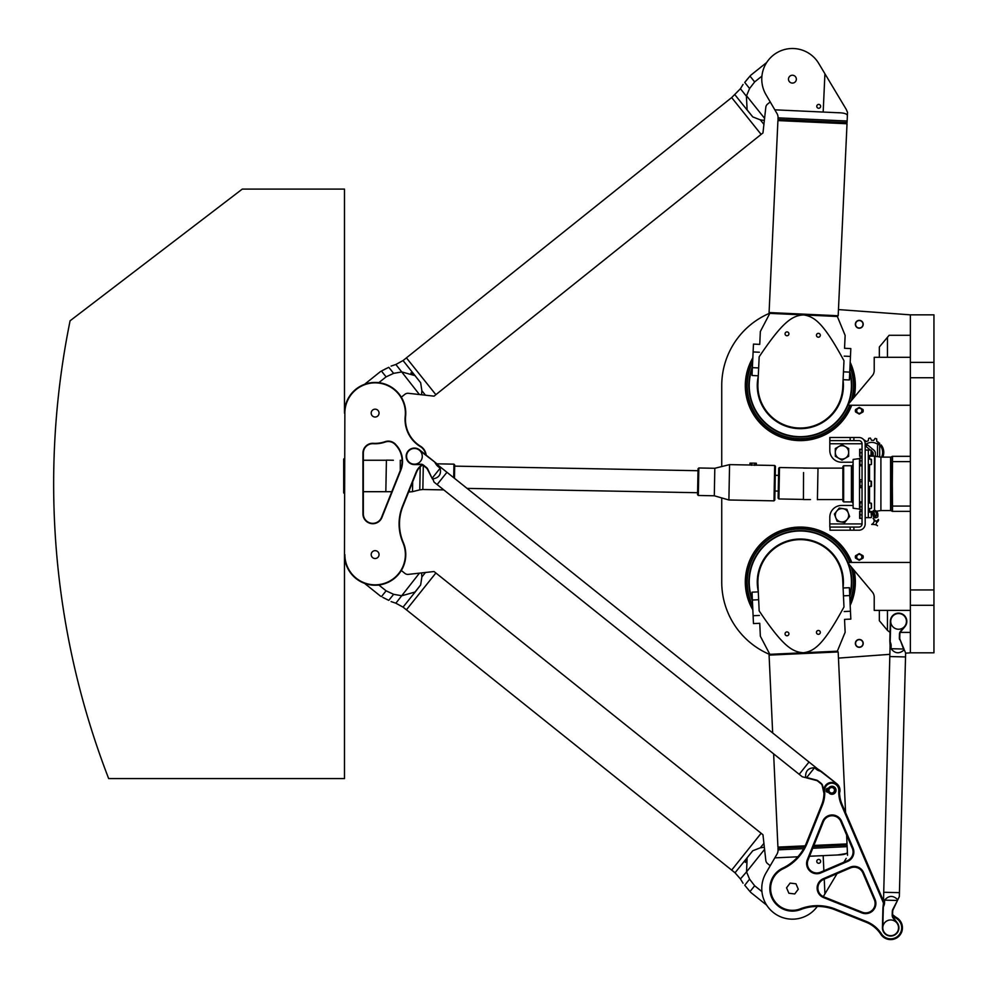 <?xml version="1.0" encoding="UTF-8"?>
<svg xmlns="http://www.w3.org/2000/svg" width="989" height="989" viewBox="0 0 989 989"><rect width="100%" height="100%" fill="white"/><g stroke="black" fill="none" stroke-linecap="round" stroke-linejoin="round"><path stroke-width="1.48" d="M859.28 639.463A3.931 3.931 0 0 0 855.881 645.36A3.931 3.931 0 0 0 862.692 645.36A3.931 3.931 0 0 0 859.28 639.463M859.28 639.673A3.721 3.721 0 0 1 862.507 645.248A3.721 3.721 0 0 1 856.066 645.248A3.721 3.721 0 0 1 859.28 639.673M859.28 560.281L863.038 558.117L859.28 560.281L855.534 558.117L859.28 560.281M863.038 555.756L859.28 553.593L855.534 555.756L859.28 553.593L863.038 555.756A3.931 3.931 0 0 1 863.038 558.117M859.28 554.372A2.571 2.571 0 0 0 857.055 558.216A2.571 2.571 0 0 0 861.506 558.216A2.571 2.571 0 0 0 859.28 554.372M855.534 558.117A3.931 3.931 0 0 1 855.534 555.756M859.28 328.002A3.721 3.721 0 0 1 856.066 322.426A3.721 3.721 0 0 1 862.507 322.426A3.721 3.721 0 0 1 859.28 328.002M859.28 328.212A3.931 3.931 0 0 0 862.692 322.315A3.931 3.931 0 0 0 855.881 322.315A3.931 3.931 0 0 0 859.28 328.212M859.28 407.394L855.534 409.57L859.28 407.394L863.038 409.57L859.28 407.394M855.534 411.918L859.28 414.082L855.534 411.918A3.931 3.931 0 0 1 855.534 409.57M859.28 414.082L863.038 411.918L859.28 414.082M859.28 413.315A2.571 2.571 0 0 1 857.055 409.458A2.571 2.571 0 0 1 861.506 409.458A2.571 2.571 0 0 1 859.28 413.315M863.038 411.918A3.931 3.931 0 0 0 863.038 409.57M910.375 562.432L849.069 562.432L848.5 563.643L872.385 592.09A7.863 7.863 0 0 1 874.214 597.146L874.214 610.386L887.467 610.386L887.467 630.389L890.038 632.391M879.332 610.386L879.332 620.684L887.467 630.389M910.375 405.243L849.069 405.243L848.5 404.031L872.385 375.585A7.863 7.863 0 0 0 874.214 370.529L874.214 357.301L879.332 357.301L879.332 347.003L887.467 337.286L887.467 357.301L910.375 357.301M887.467 357.301L879.332 357.301M897.938 899.52L897.542 899.496C892.993 895.218 888.666 895.441 884.574 900.138L884.487 903.55L883.437 903.526L883.276 904.539L884.302 904.564L882.917 908.211L882.423 927.608A8.258 8.258 -0.1 0 0 893.203 935.668A8.258 8.258 -0.1 0 0 897.246 922.824L893.388 917.755A3.931 3.931 179.9 0 1 892.585 915.27L892.684 911.339A3.931 3.931 179.9 0 1 893.067 909.756L899.335 896.59L899.434 892.671L883.721 892.263L899.434 892.659L905.528 656.943L889.816 656.535L905.528 656.943L905.627 653.173L910.375 652.827L910.375 314.848L838.462 309.582M910.375 335.283L889.148 335.283L887.467 337.286M838.462 658.105L889.865 654.335M721.735 497.924L721.735 582.088A78.601 78.601 0 0 0 769.689 654.458M769.689 313.216A78.601 78.601 0 0 0 721.735 385.586L721.735 466.561M910.375 314.848L933.95 314.848L933.95 652.827L910.375 652.827M850.194 362.32A55.013 55.013 0 0 1 854.076 397.405M851.727 405.243A55.013 55.013 0 0 1 776.55 435.209A55.013 55.013 0 0 1 752.827 357.833M752.827 609.842A55.013 55.013 0 0 1 800.336 527.063A55.013 55.013 0 0 1 851.727 562.432M854.076 570.27A55.013 55.013 0 0 1 850.194 605.355M873.225 456.139A3.251 3.251 0 0 1 873.188 455.669L873.188 453.345A2.003 2.003 0 0 0 872.471 451.8L871.47 450.984M876.835 456.695A1.088 1.088 0 0 0 877.54 455.669L877.54 445.458L879.654 443.146L879.691 455.657A3.251 3.251 0 0 1 879.382 457.054M870.332 450.044L865.808 446.299A7.702 7.702 0 0 1 867.613 444.988L874.053 450.354A3.597 3.597 0 0 1 875.352 453.123L875.352 455.669A1.088 1.088 0 0 0 875.636 456.399M871.47 452.603A1.076 1.076 0 0 1 872.261 454.421L871.433 455.323M871.272 455.496L870.679 456.139M873.089 518.397L876.847 522.279M871.705 524.454C874.227 522.897 874.783 520.882 873.374 518.372C874.597 521.759 876.266 522.093 878.38 519.398C879.654 521.537 873.658 523.132 877.478 525.74C876.563 524.8 874.635 524.368 871.705 524.454M873.336 510.633L875.76 517.21M874.523 510.25C877.255 511.016 878.331 513.254 877.738 516.975C874.437 518.879 872.805 517.445 872.842 512.673C874.412 507.703 873.114 515.603 875.03 516.975C877.243 515.553 877.07 513.303 874.523 510.25M881.57 457.116A10.879 10.879 0 0 0 881.162 446.954L881.162 444.951A12.016 12.016 0 0 1 882.806 457.116M864.089 440.216A14.415 14.415 0 0 1 864.398 440.031L866.315 441.589A12.115 12.115 0 0 1 868.243 440.822L868.688 438.337A14.415 14.415 0 0 1 870.407 438.065L871.482 440.303A12.115 12.115 0 0 1 873.621 440.439L875.141 438.411A14.415 14.415 0 0 1 876.711 438.881L876.724 441.366A12.115 12.115 0 0 1 878.492 442.33L877.045 443.9A10.026 10.026 0 0 0 865.177 444.852M898.581 613.526A7.863 7.863 0 0 1 905.392 625.32A7.863 7.863 0 0 1 891.781 625.32A7.863 7.863 0 0 1 898.581 613.526M910.375 610.386L887.467 610.386M900.25 632.391L910.375 632.391M426.148 455.15A11.794 11.794 -0.1 0 0 420.548 446.262A31.438 31.438 179.9 0 1 405.614 416.208A30.659 30.659 -0.1 0 0 376.673 382.483A30.659 30.659 -0.1 0 0 344.469 413.105L344.469 189.097L242.293 189.097L70.095 320.782A817.001 817.001 0 0 0 108.666 778.578L344.469 778.578L344.469 554.582A30.659 30.659 -0.1 0 0 381.284 584.61A30.659 30.659 -0.1 0 0 403.289 542.504A47.163 47.163 179.9 0 1 402.857 506.405L416.456 472.408A15.725 15.725 179.9 0 1 421.549 465.72A11.794 11.794 -0.1 0 0 422.464 464.954M344.864 413.105L344.469 554.582L344.864 413.105A30.263 30.263 179.9 0 1 376.661 382.879A30.263 30.263 179.9 0 1 405.218 416.171A31.833 31.833 -0.1 0 0 420.337 446.595A11.398 11.398 179.9 0 1 425.715 454.792M400.458 470.059L381.519 517.42A9.433 9.433 179.9 0 1 363.334 513.909L363.334 453.123A9.433 9.433 179.9 0 1 373.31 443.702A30.659 30.659 -0.1 0 0 385.191 442.046A9.433 9.433 179.9 0 1 395.266 444.617L396.02 445.433A23.575 23.575 179.9 0 1 400.458 470.059L400.829 470.195A23.971 23.971 -0.1 0 0 396.305 445.174L395.563 444.345A9.828 9.828 -0.1 0 0 385.067 441.675A30.263 30.263 179.9 0 1 373.335 443.307A9.828 9.828 -0.1 0 0 362.938 453.123L362.938 513.909A9.828 9.828 -0.1 0 0 381.878 517.568L400.829 470.195M422.056 464.793A11.398 11.398 179.9 0 1 421.314 465.411A16.108 16.108 -0.1 0 0 416.085 472.26L402.486 506.257A47.546 47.546 -0.1 0 0 402.931 542.652A30.263 30.263 179.9 0 1 381.21 584.215A30.263 30.263 179.9 0 1 344.864 554.582M375.115 558.513A3.931 3.931 179.9 0 1 371.716 552.616A3.931 3.931 179.9 0 1 378.527 552.616A3.931 3.931 179.9 0 1 375.115 558.513M375.115 417.037A3.931 3.931 179.9 0 1 371.716 411.14A3.931 3.931 179.9 0 1 378.527 411.14A3.931 3.931 179.9 0 1 375.115 417.037M434.727 462.011L419.571 449.884A8.258 8.258 -0.1 0 0 406.627 453.605A8.258 8.258 -0.1 0 0 414.428 464.583L420.795 464.583A3.931 3.931 179.9 0 1 423.255 465.436L426.321 467.896A3.931 3.931 179.9 0 1 427.359 469.157L432.144 478.429L427.705 468.984A4.327 4.327 -0.1 0 0 426.568 467.587L423.502 465.139A4.327 4.327 -0.1 0 0 420.795 464.187L414.416 464.187A7.863 7.863 -0.1 0 0 422.278 456.325A7.863 7.863 -0.1 0 0 414.416 448.474A7.863 7.863 -0.1 0 0 406.553 456.325A7.863 7.863 -0.1 0 0 414.416 464.187A7.863 7.863 179.9 0 1 406.998 453.728A7.863 7.863 179.9 0 1 419.324 450.193L436.841 463.705L437.484 466.066L438.139 465.25L446.941 472.285L437.126 484.561L446.941 472.285L809.014 762.037L799.199 774.313L809.014 762.037L817.816 769.071L817.161 769.899L818.051 770.419L818.694 769.603L821.723 771.704L818.051 770.419M400.273 460.256L400.273 470.541M343.678 459.081L343.678 492.881M344.073 493.276L344.073 458.686M910.375 456.325L892.535 456.325L892.325 483.844L892.535 511.35L910.375 511.35M892.325 511.35L890.965 510.559L890.965 457.116L892.325 456.325M892.535 506.071L910.375 506.071M892.535 461.603L910.375 461.603M890.57 510.559L880.902 510.559L880.902 457.116L890.57 457.116L890.57 510.559L890.965 483.844M869.529 459.131L869.529 456.139L874.511 456.139L874.511 511.548L869.529 511.548L869.529 508.544M869.529 503.042L869.529 486.588M869.529 481.087L869.529 464.632M869.269 459.131L869.529 456.139M865.177 517.643L868.317 517.643L868.317 450.044L871.074 450.044L871.074 455.546L871.47 450.44L871.47 455.15M865.177 450.044L868.317 450.044M859.515 508.989L859.515 458.686M858.897 508.989L853.111 508.235L853.111 459.44L858.897 458.686M853.111 508.235L853.111 459.44M852.209 499.556L852.864 503.166L853 464.459M852.605 483.844L852.605 502.808L852.605 483.844M852.209 468.118L852.864 464.509M803.427 499.42L803.562 472.557M843.642 470.863L843.642 465.757L851.43 465.757L851.43 501.918L843.642 501.918L843.642 470.863M843.642 465.757L842.863 466.548L842.863 501.126L843.642 501.918M851.43 501.918L852.209 501.126L852.209 466.548L851.43 465.757M779.493 467.525L778.689 468.304L778.133 498.159L778.899 498.963L779.493 467.525L818.002 468.254L817.409 499.692M794.748 893.945L788.888 893.24L786.564 887.813L790.1 883.09L795.96 883.795L798.284 889.222L794.748 893.945M828.609 789.803L826.235 789.741A1.409 1.409 179.9 0 1 827.645 788.32L828.485 788.32A4.03 4.03 179.9 0 1 834.58 787.17A4.03 4.03 179.9 0 1 834.58 793.376A4.03 4.03 179.9 0 1 828.485 792.214L827.645 792.214A1.409 1.409 179.9 0 1 826.235 790.804L828.609 790.743M892.597 915.666A32.229 32.229 -0.1 0 0 896.454 918.46A11.003 11.003 179.9 0 1 898.544 935.507A11.003 11.003 179.9 0 1 881.446 933.826A32.229 32.229 -0.1 0 0 866.426 921.501L835.346 909.076A47.942 47.942 -0.1 0 0 800.274 908.866A21.807 21.807 179.9 0 1 772.372 897.11A21.807 21.807 179.9 0 1 783.103 868.799A47.942 47.942 -0.1 0 0 807.135 843.246L822.44 805.009A32.229 32.229 -0.1 0 0 824.665 790.767A7.071 7.071 179.9 0 1 831.638 783.201A7.071 7.071 179.9 0 1 838.783 790.594A32.229 32.229 -0.1 0 0 841.355 804.774L883.449 902.982M820.833 872.916L847.672 861.419A10.224 10.224 -0.1 0 0 853.037 848.006L841.54 821.154A10.224 10.224 -0.1 0 0 822.663 821.389L807.321 859.738A10.224 10.224 -0.1 0 0 820.833 872.916L820.524 872.199A9.433 9.433 179.9 0 1 808.05 860.022L823.392 821.686A9.433 9.433 179.9 0 1 840.811 821.463L852.32 848.315A9.433 9.433 179.9 0 1 847.363 860.69L820.524 872.199M863.57 872.558A10.224 10.224 -0.1 0 0 850.144 867.192L823.305 878.702A10.224 10.224 -0.1 0 0 823.54 897.579L861.889 912.921A10.224 10.224 -0.1 0 0 875.067 899.409L863.57 872.558L862.841 872.867L874.35 899.718A9.433 9.433 179.9 0 1 862.173 912.192L823.825 896.85A9.433 9.433 179.9 0 1 823.614 879.419L850.466 867.922A9.433 9.433 179.9 0 1 862.841 872.867M831.724 793.413A3.14 3.14 -0.1 0 0 834.444 788.703A3.14 3.14 -0.1 0 0 828.992 788.703A3.14 3.14 -0.1 0 0 831.724 793.413M831.724 793.017A2.757 2.757 179.9 0 1 829.338 788.888A2.757 2.757 179.9 0 1 834.098 788.888A2.757 2.757 179.9 0 1 831.724 793.017M890.669 935.681A7.863 7.863 -0.1 0 0 898.531 927.818A7.863 7.863 -0.1 0 0 890.669 919.955A7.863 7.863 -0.1 0 0 882.806 927.818A7.863 7.863 -0.1 0 0 890.669 935.681M883.498 901.103L842.084 804.465A31.438 31.438 179.9 0 1 839.574 790.631A7.863 7.863 -0.1 0 0 831.625 782.41A7.863 7.863 -0.1 0 0 823.874 790.829A31.438 31.438 179.9 0 1 821.711 804.712L806.406 842.962A47.163 47.163 179.9 0 1 782.769 868.082A22.599 22.599 -0.1 0 0 771.655 897.419A22.599 22.599 -0.1 0 0 800.558 909.596A47.163 47.163 179.9 0 1 835.062 909.806L866.129 922.23A31.438 31.438 179.9 0 1 880.791 934.259A11.794 11.794 -0.1 0 0 899.1 936.051A11.794 11.794 -0.1 0 0 896.862 917.792A31.438 31.438 179.9 0 1 892.61 914.627M435.865 394.673L761.122 134.405L731.662 97.577L406.417 357.857L435.877 394.685L406.417 357.87L403.055 360.552L420.646 382.706L421.87 390.717L420.646 382.706L414.762 375.338L410.917 372.915M746.88 109.556L752.777 116.925L760.331 119.867L752.777 116.925L747.14 110.026L746.398 96.205L740.427 88.738L731.662 97.577L761.134 134.393L762.964 132.934L764.584 118.334L746.547 95.785L749.588 88.503L754.656 81.926L761.913 76.116L754.656 81.926L749.996 76.091L744.742 82.446C742.554 85.066 742.554 85.066 744.742 82.446L749.588 88.503M435.877 394.685L434.035 396.156L425.455 395.204L421.87 390.717L421.524 394.759L425.455 395.204M744.754 82.421L745.867 80.999M746.065 80.764L747.313 79.231M747.511 78.996L748.45 77.884M748.908 77.34L749.996 76.091M770.233 101.954L767.563 104.092A4.71 4.71 -0.1 0 0 765.82 107.257L764.584 118.334M763.916 124.354L760.331 119.867L764.361 120.411M393.622 373.36L388.776 367.302C391.805 365.745 391.805 365.745 388.776 367.302L381.433 371.036L386.093 376.858L393.622 373.36L401.831 371.938L415.17 375.684M382.891 370.245L383.509 369.911M384.758 369.268L386.464 368.415M378.836 382.669L386.093 376.858M403.055 360.552L395.872 364.484L419.435 394.537L408.358 393.301A4.71 4.71 -0.1 0 0 404.897 394.314L401.311 397.17M419.435 394.537L421.524 394.759M761.913 891.571L754.656 885.761L749.588 879.172L746.547 871.89L764.584 849.341L762.964 834.753L761.134 833.282L731.662 870.097L761.122 833.27L435.877 573.002L406.417 609.817L435.877 572.99L434.035 571.531L419.435 573.15L395.872 603.203L403.055 607.135L415.17 591.991L401.831 595.749M406.417 609.805L735.025 872.78L752.777 850.75L760.331 847.808L752.777 850.75L746.88 858.118L745.36 862.408M421.524 572.915L421.87 576.958L420.646 584.969L421.87 576.958L425.455 572.483M414.762 592.337L420.646 584.969L415.17 591.991M749.588 879.172L744.742 885.229C742.554 882.621 742.554 882.621 744.742 885.229L749.996 891.584L754.656 885.761M735.025 872.78L740.427 878.937L746.547 871.89L747.14 857.648M764.361 847.264L760.331 847.808L763.916 843.333M764.584 849.341L765.82 860.43A4.71 4.71 -0.1 0 0 767.563 863.582L770.233 865.734M382.879 597.43L388.776 600.372C391.805 601.942 391.805 601.942 388.776 600.372L393.622 594.315L386.093 590.816L378.836 585.006M401.398 595.687L393.622 594.315M401.311 570.505L404.897 573.373A4.71 4.71 -0.1 0 0 408.358 574.374L419.435 573.15M883.437 903.526L890.1 645.273L891.151 645.298L891.027 644.284L890.001 644.247L889.828 640.575L891.027 644.284M903.983 650.02L903.563 649.019L903.983 650.02C899.224 654.063 894.921 653.618 891.064 648.71L903.563 649.019L900.052 639.549A3.931 3.931 179.9 0 1 899.755 637.942L899.854 634.011A3.931 3.931 179.9 0 1 900.781 631.575L904.886 626.705A8.258 8.258 -0.1 0 0 901.523 613.674A8.258 8.258 -0.1 0 0 890.335 621.179L889.828 640.575M890.211 641.292L890.73 621.179A7.863 7.863 179.9 0 1 901.375 614.045A7.863 7.863 179.9 0 1 904.589 626.457L900.485 631.328A4.327 4.327 -0.1 0 0 899.458 633.998L899.36 637.93A4.327 4.327 -0.1 0 0 899.681 639.698M904.045 649.18L900.052 639.549M891.151 645.298L891.064 648.71M899.335 896.59L905.627 653.012L904.391 650.02M884.302 904.564L884.487 903.55M882.917 908.211L883.276 904.539M897.555 900.336L892.721 909.583A4.327 4.327 -0.1 0 0 892.301 911.339L892.189 915.258A4.327 4.327 -0.1 0 0 893.079 917.99L896.924 923.058A7.863 7.863 179.9 0 1 893.079 935.297A7.863 7.863 179.9 0 1 882.806 927.608L883.325 907.506M884.574 900.138L897.06 900.46L897.542 899.496M805.405 777.589L802.264 776.761L434.06 482.113L432.823 478.923C438.98 477.885 441.428 474.312 440.154 468.205L437.484 466.066M838.783 790.594L839.574 790.631M823.911 791.385L822.65 785.773A4.327 4.327 -0.1 0 0 821.142 783.337L818.064 780.89A4.327 4.327 -0.1 0 0 816.469 780.086L806.69 777.539L814.491 767.773C808.26 767.86 805.306 771.024 805.639 777.255M806.27 777.811L816.37 780.457A3.931 3.931 179.9 0 1 817.829 781.199L820.895 783.647A3.931 3.931 179.9 0 1 822.267 785.859L823.664 792.078A8.258 8.258 -0.1 0 0 823.961 793.079M839.55 792.881A8.258 8.258 -0.1 0 0 836.879 783.832L821.723 771.704M820.919 771.568L836.879 783.832M817.161 769.899L814.491 767.773M436.792 465.312L435.036 462.765M432.144 478.429L432.564 479.22M440.154 468.205L432.341 477.959L432.823 478.923M849.724 595.168A51.094 51.094 0 0 0 806.937 531.427A51.094 51.094 0 0 0 752.357 599.655M758.279 591.373A43.071 43.071 0 0 1 798.358 539.054A43.071 43.071 0 0 1 843.073 587.466M758.143 588.517A42.675 42.675 0 0 1 798.37 539.45A42.675 42.675 0 0 1 842.937 584.61M752.357 368.019A51.094 51.094 0 0 0 806.937 436.248A51.094 51.094 0 0 0 849.724 372.507M843.073 380.209A43.071 43.071 0 0 1 800.336 428.67A43.071 43.071 0 0 1 758.279 376.302M842.937 383.064A42.675 42.675 0 0 1 800.336 428.274A42.675 42.675 0 0 1 758.143 379.158M846.374 853.519L837.634 854.966C843.988 854.842 847.239 853.866 847.388 852.024L847.066 845.088L813.403 846.633M817.297 906.431A30.659 30.659 -0.1 0 1 775.71 914.219A30.659 30.659 -0.1 0 1 765.956 873.064L776.983 854.162L774.832 857.859L797.851 856.795M776.983 854.162A7.863 7.863 -0 0 0 778.046 849.835L803.674 848.661M843.456 595.835L849.736 595.551L850.824 619.102L844.544 619.386L845.138 632.28L837.349 651.195L803.587 652.752C814.812 651.071 823.726 644.222 843.976 606.974C845.558 641.329 845.558 641.329 843.976 606.974L842.739 580.135A42.44 42.44 -0 0 0 798.383 539.685A42.44 42.44 -0 0 0 757.933 584.042L759.169 610.881C760.751 645.236 760.751 645.236 759.169 610.881C782.756 646.101 792.263 652.11 803.587 652.752L769.825 654.31L760.343 636.187L759.75 623.293L753.47 623.589L752.382 600.026L758.662 599.742M785.056 633.937A1.929 1.929 180 0 1 787.874 632.132A1.929 1.929 180 0 1 788.023 635.47A1.929 1.929 180 0 1 785.056 633.937M816.457 632.49A1.929 1.929 180 0 1 819.275 630.685A1.929 1.929 180 0 1 819.436 634.023A1.929 1.929 180 0 1 816.457 632.49M823.293 896.615L824.925 893.895L824.245 879.147M823.862 870.765L823.169 855.633L837.634 854.966M809.558 856.251L823.169 855.633M820.635 861.258A1.929 1.929 179.9 0 1 817.816 863.063A1.929 1.929 179.9 0 1 817.668 859.713A1.929 1.929 179.9 0 1 820.635 861.258M758.303 591.892L752.023 592.176L752.382 600.026M824.925 893.895L837.04 873.67M843.926 862.161L846.201 858.365M847.536 855.287L847.388 852.024M778.046 849.835L777.972 848.265L804.552 847.041M849.736 595.551L849.378 587.701L843.098 587.985M769.825 654.31L769.083 655.126L838.178 651.949L837.349 651.195M769.083 655.126L772.669 732.948M423.292 465.473L422.847 489.506L443.789 489.901L773.633 753.853L777.923 847.091L805.145 845.842M813.564 846.238L846.263 844.73L847.017 843.914L813.885 845.434M777.923 847.091L778.739 847.845L804.749 846.646M837.634 112.721L823.169 112.054L824.925 73.779L846.201 109.309L847.524 112.387L847.388 115.651C847.128 113.772 843.877 112.795 837.634 112.721L839.302 112.808M776.983 113.512L774.832 109.828L776.983 113.512A7.863 7.863 180 0 1 778.046 117.839L777.972 119.409L847.066 122.599L847.388 115.651M792.597 75.238A3.931 3.931 -179.3 0 1 795.725 81.283A3.931 3.931 -179.3 0 1 788.925 80.962A3.931 3.931 -179.3 0 1 792.597 75.238M758.662 367.933L752.382 367.648L753.47 344.098L759.75 344.382L760.343 331.5L769.825 313.377L803.587 314.922C792.263 315.565 782.756 321.573 759.169 356.806C760.751 322.451 760.751 322.451 759.169 356.806L757.933 383.633A42.44 42.44 -0 0 0 798.383 427.99A42.44 42.44 -0 0 0 842.739 387.54L843.976 360.713C845.558 326.358 845.558 326.358 843.976 360.713C823.726 323.465 814.812 316.604 803.587 314.922L837.349 316.48L845.138 335.407L844.544 348.289L850.824 348.573L849.736 372.136L843.456 371.839M820.314 335.37A1.929 1.929 180 0 1 817.347 336.903A1.929 1.929 180 0 1 817.495 333.565A1.929 1.929 180 0 1 820.314 335.37M788.913 333.923A1.929 1.929 180 0 1 785.946 335.456A1.929 1.929 180 0 1 786.094 332.119A1.929 1.929 180 0 1 788.913 333.923M824.925 73.779L818.719 63.407A30.659 30.659 -0 0 0 776.81 52.776A30.659 30.659 -0 0 0 765.956 94.623L774.832 109.828L823.169 112.054M820.635 106.429A1.929 1.929 180 0 1 817.668 107.962A1.929 1.929 180 0 1 817.816 104.624A1.929 1.929 180 0 1 820.635 106.429M843.098 379.689L849.378 379.986L849.736 372.136M752.382 367.648L752.023 375.499L758.303 375.783M837.349 316.48L838.178 315.738L769.083 312.549L769.825 313.377M838.178 315.738L847.017 123.761L777.923 120.584L769.083 312.549M847.017 123.761L846.263 122.945L778.739 119.83L777.923 120.584M871.47 514.886L871.47 512.525L871.47 514.886M871.47 507.456L871.47 503.438L871.47 507.456M871.47 486.192L871.47 481.482L871.47 486.192L868.317 486.588M871.47 463.557L871.47 459.526L871.47 463.557M862.037 514.886L859.973 514.886L859.973 511.35L862.037 511.35M859.973 501.843L859.973 502.907L859.973 501.843L862.037 501.843M862.037 502.907L859.973 502.907L859.973 506.85L862.037 506.85M862.037 479.752L859.973 479.752L859.973 481.791L862.037 481.791M859.973 479.752L859.515 487.132L862.037 487.923M859.973 458.995L859.973 465.831L862.037 465.831M859.973 465.831L859.973 464.768L862.037 464.768M862.037 449.253L859.973 449.253L859.973 456.325L862.037 456.325M859.973 452.789L862.037 452.789M829.994 437.472L829.808 440.612L829.994 437.472L850.157 437.472L850.157 440.612L829.994 440.612M850.157 530.215L829.994 530.215L829.994 527.063L850.157 527.063L850.157 530.215L858.897 530.215A6.293 6.293 0 0 0 865.177 523.923L865.177 443.752A6.293 6.293 0 0 0 858.897 437.472L850.157 437.472M829.994 527.063L829.994 530.215M853 505.453L841.602 505.453A11.794 11.794 0 0 0 829.808 517.247L829.808 527.063M853.89 530.215L853.89 527.063L858.897 527.063A3.14 3.14 0 0 0 862.037 523.923L862.037 443.752L829.808 443.752L829.808 437.472M853.89 527.063L850.157 527.063M845.335 446.62L848.673 448.549L848.673 452.406A6.676 6.676 0 0 0 838.647 446.62L841.998 444.691L845.335 446.62M848.673 456.263L845.335 458.191A6.676 6.676 0 0 0 848.673 452.406L848.673 456.263M841.998 460.12L838.647 458.191A6.676 6.676 0 0 0 845.335 458.191L841.998 460.12M835.309 452.406L835.309 448.549L838.647 446.62A6.676 6.676 0 0 0 838.647 458.191L835.309 456.263L835.309 452.406M848.241 512.908L849.613 516.518L847.165 519.509A6.676 6.676 0 0 0 843.061 508.68L846.868 509.298L848.241 512.908M844.73 522.489L840.922 521.871A6.676 6.676 0 0 0 847.165 519.509L844.73 522.489M837.114 521.252L835.742 517.643A6.676 6.676 0 0 0 840.922 521.871L837.114 521.252M836.818 511.053L839.253 508.062L843.061 508.68A6.676 6.676 0 0 0 835.742 517.643L834.382 514.045L836.818 511.053M859.973 457.944L862.037 457.944M862.037 460.825L859.973 460.825M859.725 465.547L859.515 458.587M859.664 456.325L859.664 449.253M859.973 514.886L859.973 518.421L862.037 518.421M859.664 518.421L859.664 511.35M859.973 506.85L859.973 508.68M862.037 509.743L859.973 509.743M859.725 509.459L859.725 502.128M859.973 481.791L859.973 487.923M862.037 485.883L859.973 485.883M850.157 440.612L858.897 440.612A3.14 3.14 0 0 1 862.037 443.752M853 462.222L841.602 462.222A11.794 11.794 0 0 1 829.808 450.44L829.808 443.752M385.834 491.558L386.415 460.132L393.35 460.256M436.94 463.829L453.951 464.15L453.691 477.699M454.47 478.317L454.717 464.954L453.951 464.15M774.338 482.669L774.004 500.842L728.893 499.989L729.561 464.62L774.659 465.473L774.338 482.669M698.84 467.982L698.036 468.749L697.542 494.685L698.321 495.477L698.84 467.982L714.812 468.279L714.305 495.786L728.893 499.989M774.004 500.842L774.795 500.063L775.438 466.276L774.659 465.473M756.301 465.226L756.338 463.248L754.755 463.149L749.996 463.136L749.959 465.102M751.541 465.312L751.578 463.087M754.718 465.374L754.755 463.149M933.95 362.382L910.375 362.382M933.95 377.736L910.375 377.736M910.375 589.951L933.95 589.951M933.95 605.293L910.375 605.293M874.511 511.548L874.993 456.201L880.902 457.116M869.529 511.548L869.269 508.544M869.269 503.042L869.269 486.588M869.269 481.087L869.269 464.632M847.672 861.419L847.363 860.69M853.037 848.006L852.32 848.315M808.05 860.022L807.321 859.738M841.54 821.154L840.811 821.463M823.392 821.686L822.663 821.389M850.144 867.192L850.466 867.922M874.35 899.718L875.067 899.409M823.305 878.702L823.614 879.419M862.173 912.192L861.889 912.921M823.54 897.579L823.825 896.85M806.406 842.962L807.135 843.246M822.44 805.009L821.711 804.712M782.769 868.082L783.103 868.799M824.665 790.767L823.874 790.829M800.558 909.596L800.274 908.866M835.062 909.806L835.346 909.076M841.355 804.774L842.084 804.465M866.129 922.23L866.426 921.501M880.791 934.259L881.446 933.826M896.454 918.46L896.862 917.792M735.025 94.895L747.14 110.026M386.093 590.816L381.433 596.639M849.712 562.432A53.134 53.134 0 0 0 747.19 582.088A53.134 53.134 0 0 0 752.629 605.503M849.996 601.015A53.134 53.134 0 0 0 851.269 566.932M849.774 596.429A51.477 51.477 0 0 0 807.58 531.118A51.477 51.477 0 0 0 752.419 600.916M752.678 606.442A53.517 53.517 0 0 1 800.336 528.571A53.517 53.517 0 0 1 850.12 562.432M851.875 567.661A53.517 53.517 0 0 1 850.033 601.955M752.629 362.184A53.134 53.134 0 0 0 790.335 437.781A53.134 53.134 0 0 0 849.712 405.243M851.269 400.743A53.134 53.134 0 0 0 849.996 366.659M752.419 366.758A51.477 51.477 0 0 0 807.58 436.557A51.477 51.477 0 0 0 849.774 371.246M850.033 365.72A53.517 53.517 0 0 1 851.875 400.026M850.12 405.243A53.517 53.517 0 0 1 746.819 385.586A53.517 53.517 0 0 1 752.678 361.245M812.76 848.241L847.14 846.658M759.379 615.442L753.099 615.739M850.466 611.251L844.186 611.536M844.186 356.139L850.466 356.423M847.14 121.017L778.046 117.839M753.099 351.948L759.379 352.232M868.317 512.129L871.074 512.129L871.47 517.247M868.317 503.042L871.074 503.042L871.47 508.148M868.317 481.087L871.074 481.087L871.074 486.588M868.317 459.131L871.074 459.131L871.47 464.249M862.037 523.923L829.808 523.923M853.89 440.612L853.89 437.472M420.214 466.845L419.781 489.852L412.487 491.669L412.673 481.878M409.458 489.876L409.421 492.003L412.487 491.669M363.334 491.694L391.805 491.694M363.334 460.256L386.415 460.256M890.57 457.116L890.879 478.342M874.993 511.474L880.902 510.559M869.269 456.288L868.317 455.744M869.269 511.4L868.317 511.943M803.562 499.556L810.486 499.556M817.409 499.556L842.863 499.556M803.562 468.118L842.863 468.118M778.899 498.963L803.562 499.433M778.566 475.375L775.265 475.313M778.269 491.088L774.968 491.026M750.614 75.362L766.685 62.505M740.427 88.738L743.06 84.424M364.521 384.338L380.58 371.481M395.872 364.484L391.075 366.091M403.055 607.135L406.405 609.817M750.614 892.313L766.685 905.17M740.427 878.937L743.06 883.251M364.521 583.337L380.58 596.194M395.872 603.203L391.075 601.584M890.1 645.273L890.001 644.247M817.816 769.071L818.694 769.603M437.435 464.509L438.139 465.25M847.017 843.914L846.609 834.976M845.57 812.624L838.178 651.949M868.317 517.643L871.074 517.643M868.317 508.544L871.074 508.544M868.317 464.632L871.074 464.632M868.317 455.546L871.074 455.546M408.618 491.99L409.421 492.003M400.409 460.392L402.14 460.429M422.847 489.506L419.781 489.852M714.812 468.279L729.561 464.62M698.321 495.477L714.305 495.786M697.999 470.715L454.705 466.128M697.579 492.72L467.043 488.381"/></g></svg>
